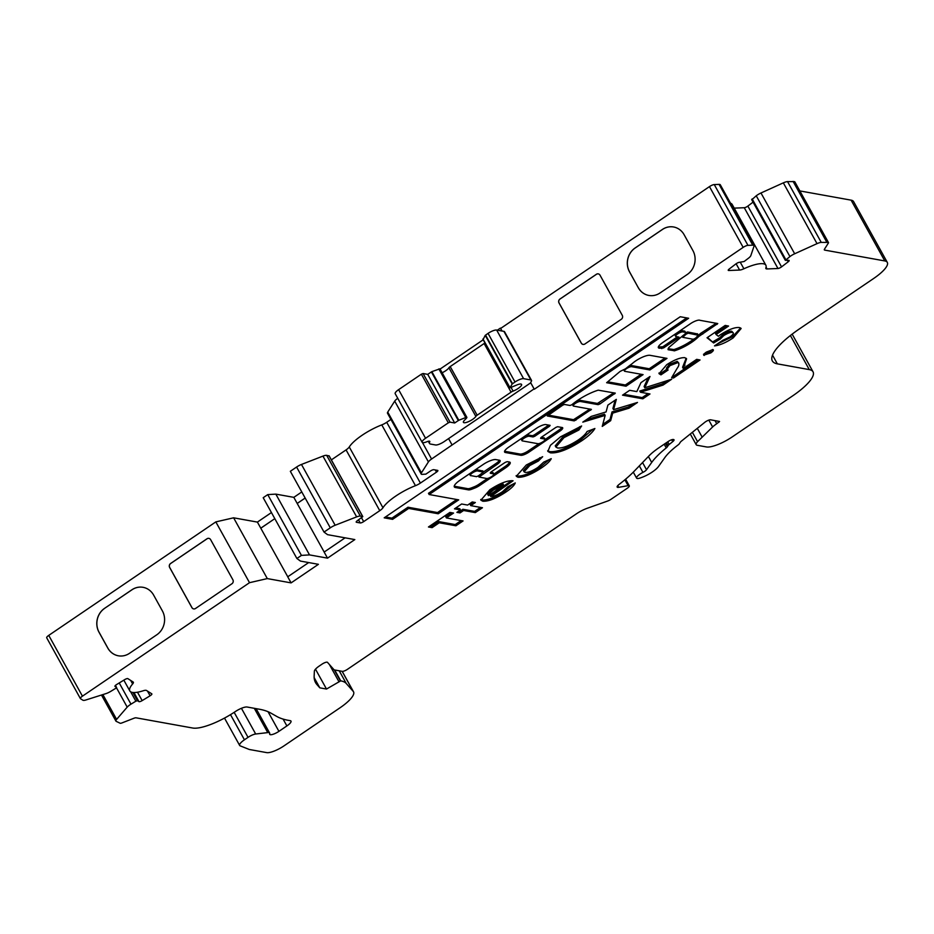 <?xml version="1.0" encoding="UTF-8"?>
<svg xmlns="http://www.w3.org/2000/svg" width="934" height="934" viewBox="0 0 934 934"><rect width="100%" height="100%" fill="white"/><g stroke="black" fill="none" stroke-linecap="round" stroke-linejoin="round"><path stroke-width="1.4" d="M693.261 339.276L695.386 338.283A17.501 4.763 151 0 0 698.083 335.236L688.265 333.169L686.221 334.068L682.684 337.314L693.261 339.276M683.338 335.271A4.868 1.319 -29 0 1 683.326 335.271L669.094 347.296A10.449 2.849 151 0 0 668.125 349.725L674.593 350.775A20.385 5.546 151 0 0 691.604 342.358A20.385 5.546 151 0 0 698.679 336.567L717.756 323.561L699.905 320.292A7.565 2.055 151 0 0 690.985 323.339L662.988 342.358A9.433 2.569 151 0 0 658.377 347.705A9.433 2.569 151 0 0 659.497 348.219L663.514 347.973L678.317 337.921L678.995 337.116L676.006 336.52A4.331 1.179 -29 0 1 675.632 336.31A4.331 1.179 -29 0 1 678.247 333.52A4.331 1.179 -29 0 1 682.836 331.885L685.171 332.306A4.868 1.319 -29 0 1 685.638 332.562A4.868 1.319 -29 0 1 683.338 335.271M668.172 348.686L673.928 349.561A20.385 5.546 151 0 0 690.926 341.143A20.385 5.546 151 0 0 693.553 339.252M571.76 404.796L570.032 405.461L564.475 404.457L562.758 405.134L547.277 415.98L574.212 420.895L591.409 409.372L573.569 406.103A4.331 1.179 -29 0 1 573.196 405.881A4.331 1.179 -29 0 1 575.811 403.103A4.331 1.179 -29 0 1 580.399 401.468L598.11 404.656L599.838 403.99L615.308 393.132L598.227 390.167A24.634 6.701 151 0 0 572.075 404.55L571.76 404.796M543.039 441.689A4.331 1.179 -29 0 1 537.891 443.697L522.351 440.895A4.331 1.179 -29 0 1 521.978 440.673A4.331 1.179 -29 0 1 524.593 437.894A4.331 1.179 -29 0 1 529.181 436.248L533.034 436.949L534.762 436.283L549.554 426.231L550.114 425.355L545.935 424.596A7.951 2.16 151 0 0 536.478 428.286L508.832 447.047A8.966 2.44 151 0 0 504.594 452.056A8.966 2.44 151 0 0 505.376 452.5L520.81 455.29A6.842 1.868 151 0 0 528.959 452.126L559.945 431.076A5.826 1.588 151 0 0 562.7 427.819A5.826 1.588 151 0 0 562.198 427.527L557.633 426.71L555.917 427.375L541.125 437.427L540.564 438.303L544.72 439.05A4.331 1.179 -29 0 1 545.094 439.272A4.331 1.179 -29 0 1 543.039 441.689M491.821 476.48A4.331 1.179 -29 0 1 486.672 478.477L479.002 477.052L496.748 464.642A7.227 1.961 151 0 0 500.169 460.625A7.227 1.961 151 0 0 499.538 460.252L495.837 459.586A10.706 2.919 151 0 0 483.1 464.537L459.972 480.251A11.944 3.246 151 0 0 454.321 486.906A11.944 3.246 151 0 0 455.36 487.513L468.389 489.86A7.227 1.961 151 0 0 472.114 489.101L474.694 488.097A7.227 1.961 151 0 0 479.574 485.517L505.738 467.736A9.398 2.557 151 0 0 510.186 462.505A9.398 2.557 151 0 0 509.369 462.026L507.629 461.711A2.884 0.782 151 0 0 504.197 463.054L491.681 471.553A2.884 0.782 151 0 0 490.315 473.164A2.884 0.782 151 0 0 490.56 473.316L493.491 473.842A4.331 1.179 -29 0 1 493.876 474.063A4.331 1.179 -29 0 1 491.821 476.48M485.003 343A2.884 0.782 151 0 0 484.127 343.537L450.2 366.572A2.884 0.782 151 0 0 448.915 367.774A7.227 1.961 -29 0 1 445.681 370.751A7.227 1.961 -29 0 1 442.144 372.748M530.71 382.823A7.227 1.961 -29 0 1 531.131 381.667A7.227 1.961 151 0 0 531.504 380.348A7.227 1.961 151 0 0 530.874 379.986L523.6 378.667A7.227 1.961 151 0 0 515.008 382.006L512.194 383.991L509.871 387.855L516.514 385.112A7.227 1.961 -29 0 1 521.581 384.423A7.227 1.961 -29 0 1 518.16 388.451A7.227 1.961 -29 0 1 513.105 391.101A2.884 0.782 151 0 0 511.085 392.163L477.157 415.198A2.884 0.782 151 0 0 475.861 416.401A7.227 1.961 -29 0 1 472.639 419.378A7.227 1.961 -29 0 1 463.416 422.355A7.227 1.961 -29 0 1 463.929 420.837L466.673 417.953L465.786 417.545L458.804 420.253L454.683 422.985L450.036 422.145L448.32 422.822L425.554 438.279A7.227 1.961 151 0 0 422.145 442.307A7.227 1.961 151 0 0 426.92 441.735A4.331 1.179 -29 0 1 429.78 441.385A4.331 1.179 -29 0 1 429.698 441.957A11.558 3.141 151 0 0 429.5 443.475A11.558 3.141 151 0 0 430.504 444.059L435.536 444.969A7.227 1.961 151 0 0 444.129 441.63L530.71 382.823L534.085 388.894A7.227 1.961 151 0 0 534.143 389.069A7.227 1.961 151 0 0 534.306 389.244L743.16 247.382A4.331 1.179 -29 0 1 747.959 245.362L752.781 245.163A7.227 1.961 -29 0 1 753.995 245.56A7.227 1.961 -29 0 1 754.007 246.191L750.866 255.542A7.227 1.961 -29 0 1 748.391 258.263L744.118 261.508L739.436 262.314A2.884 0.782 151 0 0 735.864 263.937L729.232 269.004A2.884 0.782 -29 0 0 728.24 270.335A2.884 0.782 -29 0 0 728.73 270.498L739.611 270.054A7.227 1.961 -29 0 0 743.896 268.77A28.884 7.857 -29 0 1 765.868 265.233A28.884 7.857 -29 0 1 765.868 267.883A7.227 1.961 -29 0 0 765.868 268.548A7.227 1.961 -29 0 0 767.083 268.945L777.964 268.502A2.884 0.782 -29 0 0 781.163 267.147A2.884 0.782 -29 0 0 781.548 266.879L788.179 261.812A2.884 0.782 151 0 0 789.16 260.481A2.884 0.782 151 0 0 788.681 260.317L785.354 260.364L789.931 256.57A7.227 1.961 -29 0 1 794.671 253.768L817.028 243.646A7.227 1.961 -29 0 1 821.243 242.385L828.236 242.431A2.884 0.782 -29 0 1 828.481 242.571A2.884 0.782 -29 0 1 828.388 243.027L824.465 249.203A4.331 1.179 151 0 0 824.325 249.88A4.331 1.179 151 0 0 824.699 250.102L884.802 260.936A28.884 7.857 -29 0 1 887.3 262.396A28.884 7.857 -29 0 1 873.64 278.495L799.656 328.745A57.78 15.726 151 0 0 772.348 360.944A57.78 15.726 151 0 0 777.357 363.851L809.276 369.607A43.338 11.792 -29 0 1 813.035 371.79A43.338 11.792 -29 0 1 792.546 395.946L732.221 436.914A21.669 5.896 -29 0 1 706.443 446.942L697.219 445.284A11.558 3.141 -29 0 1 696.215 444.701A11.558 3.141 -29 0 1 697.558 441.665L712.619 426.966A14.442 3.934 -29 0 1 716.74 423.732L719.565 421.479L710.634 419.821A4.331 1.179 151 0 0 704.703 422.39L681.388 441.152A4.331 1.179 151 0 0 680.267 442.307L679.45 443.592A4.331 1.179 -29 0 1 678.061 444.958A43.338 11.792 151 0 0 664.821 457.613L658.505 466.498A14.442 3.934 -29 0 1 652.387 471.939A14.442 3.934 -29 0 1 642.008 477.332L640.631 477.846A7.227 1.961 -29 0 1 636.603 478.126A7.227 1.961 -29 0 1 642.931 472.394A4.331 1.179 151 0 0 644.682 471.366A4.331 1.179 151 0 0 646.515 469.732L651.699 462.447A59.227 16.123 -29 0 1 666.246 447.911A4.331 1.179 151 0 0 667.378 446.744L668.102 445.611A4.331 1.179 -29 0 1 669.223 444.456L672.749 441.63A4.331 1.179 151 0 0 674.021 439.786A4.331 1.179 151 0 0 673.472 439.54A4.331 1.179 151 0 0 668.172 441.513L658.785 447.876A28.884 7.857 151 0 0 648.967 455.897L634.186 471.226A72.222 19.661 -29 0 1 619.125 484.407A5.779 1.576 151 0 0 617.164 487.081A5.779 1.576 151 0 0 618.728 487.326L628.115 485.668A4.331 1.179 -29 0 1 629.294 485.843A4.331 1.179 -29 0 1 627.251 488.26L610.894 499.375A4.331 1.179 -29 0 1 607.66 501.033L587.147 508.306A14.442 3.934 151 0 0 576.36 513.852L347.425 669.339A4.331 1.179 -29 0 1 342.276 671.348L334.15 669.888L327.472 662.334A4.331 1.179 151 0 0 321.985 664.179L319.253 666.035A10.111 2.755 151 0 0 314.373 671.196L314.151 675.959A144.443 39.31 151 0 0 315.564 682.637A144.443 39.31 151 0 0 316.93 684.575L319.825 687.844L326.503 689.047L340.712 680.851A72.222 19.661 -29 0 1 346.281 683.525L353.262 691.417A28.884 7.857 -29 0 1 353.531 691.802A28.884 7.857 -29 0 1 339.871 707.902L283.889 745.939A14.442 3.934 -29 0 1 266.704 752.617L249.285 749.477L240.155 745.846A10.111 2.755 -29 0 1 239.653 745.437A10.111 2.755 -29 0 1 244.439 739.798L248.035 737.358A7.227 1.961 -29 0 1 255.683 734.007L267.754 732.606A8.663 2.358 -29 0 1 269.646 733.05A8.663 2.358 -29 0 1 269.681 733.75A7.227 1.961 151 0 0 269.704 734.322A7.227 1.961 151 0 0 278.927 731.345L286.89 725.928A8.663 2.358 151 0 0 290.988 721.106A8.663 2.358 151 0 0 290.24 720.663L286.96 720.079A4.331 1.179 151 0 0 286.808 720.032A216.665 58.97 -29 0 1 276.744 716.425L270.918 713.121A216.665 58.97 151 0 0 259.395 709.233L247.148 707.026A10.111 2.755 151 0 0 235.24 711.626A36.111 9.83 -29 0 1 192.719 728.03L136.107 717.826A4.331 1.179 151 0 0 133.866 718.281L121.934 722.928A3.327 0.899 -29 0 1 120.217 723.278L116.143 721.317A7.227 1.961 -29 0 1 115.933 721.106A7.227 1.961 -29 0 1 116.61 719.39L127.199 707.131A7.227 1.961 -29 0 1 130.982 704.166L135.862 701.189L137.461 700.687L138.956 701.632A2.884 0.782 151 0 0 142.155 700.617L150.094 695.783A2.884 0.782 -29 0 0 150.502 695.526A2.884 0.782 -29 0 0 151.868 693.915A2.884 0.782 -29 0 0 151.787 693.822L146.498 690.471A7.227 1.961 -29 0 0 143.322 690.74A28.884 7.857 -29 0 1 129.826 690.95A28.884 7.857 -29 0 1 132.64 683.957A7.227 1.961 -29 0 0 133.352 682.205A7.227 1.961 -29 0 0 133.142 681.995L127.853 678.644A2.884 0.782 -29 0 0 124.654 679.648L116.715 684.482A2.884 0.782 151 0 0 114.94 686.362A2.884 0.782 151 0 0 115.022 686.443L116.563 687.436L115.874 688.241L110.784 691.347A7.227 1.961 -29 0 1 105.916 693.623L85.975 699.951A7.227 1.961 -29 0 1 82.857 700.196L80.522 698.714A4.331 1.179 -29 0 1 80.394 698.585A4.331 1.179 -29 0 1 82.437 696.169L249.518 582.688L267.299 578.59L291.093 582.886L318.412 564.323L300.421 561.077L296.884 558.485L301.437 555.403L309.516 554.901L327.519 558.147L354.827 539.583L327.554 534.668L324.028 532.076L330.286 527.827A7.227 1.961 -29 0 1 335.154 525.247L356.636 516.887A7.227 1.961 -29 0 1 360.361 516.128L362.801 516.619L357.57 520.518A2.884 0.782 151 0 0 356.204 522.129A2.884 0.782 151 0 0 356.449 522.269L360.232 522.947A2.884 0.782 -29 0 0 363.665 521.616L379.764 510.676A7.227 1.961 -29 0 0 382.963 507.757A28.884 7.857 -29 0 1 415.467 485.68A7.227 1.961 -29 0 0 420.405 483.076L436.505 472.137A2.884 0.782 -29 0 0 437.871 470.526A2.884 0.782 -29 0 0 437.626 470.386L433.855 469.697A2.884 0.782 151 0 0 430.411 471.04L425.857 474.133L421.818 474.379A7.227 1.961 -29 0 1 421.187 474.017A7.227 1.961 -29 0 1 421.432 472.873L428.402 461.91A7.227 1.961 -29 0 1 431.578 459.026L534.085 388.894M734.206 208.13L744.27 207.722A2.884 0.782 151 0 0 747.469 206.367A2.884 0.782 151 0 0 747.854 206.099L753.061 202.118M513.07 480.776L490.77 496.514C493.923 496.363 497.845 494.751 502.539 491.658L507.827 486.742L515.264 482.936C514.295 485.493 511.073 488.61 505.586 492.276C495.907 498.581 488.307 501.57 482.796 501.219L480.893 500.169L489.883 489.731C499.865 483.252 507.594 480.263 513.07 480.776M560.575 436.797L581.613 425.974L578.928 430.002L563.938 437.637L555.905 447.071L557.563 447.981C562.431 448.413 569.296 445.775 578.146 440.077C582.828 436.82 585.805 433.948 587.089 431.473L594.888 428.508C592.868 432.08 588.513 436.143 581.824 440.72C568.362 449.429 557.89 453.469 550.43 452.838L547.873 451.426L550.43 445.308L560.575 436.797M642.837 398.818L622.523 395.164L629.679 390.307L636.825 391.591L640.969 382.625L649.994 376.495L644.787 387.762L671.698 379.227L663.082 385.077L640.467 392.245L649.994 393.961L642.837 398.818L642.172 397.604L623.795 394.3M703.746 354.616L704.213 355.457C703.104 355.048 703.816 353.928 706.337 352.106L712.887 349.561C713.996 349.97 713.284 351.091 710.774 352.912L703.711 355.189M631.617 366.677L649.912 369.969L666.981 358.376L649.795 355.282A12.072 3.281 151 0 0 632.295 363.559A73.576 20.023 151 0 0 625.511 368.79L620.106 371.417L606.633 382.718L626.014 386.209L643.082 374.616L624.788 371.312A4.331 1.179 -29 0 1 624.414 371.09A4.331 1.179 -29 0 1 627.029 368.311A4.331 1.179 -29 0 1 631.617 366.677L630.94 365.463L649.235 368.755L665.043 358.026M432.092 527.64L428.449 526.986L449.896 512.416L453.55 513.07L446.394 517.926L463.066 520.927L455.92 525.784L439.249 522.783L432.092 527.64L431.426 526.426L429.722 526.122M82.437 696.169L48.743 635.389L215.824 521.896L233.605 517.81L257.399 522.094L271.432 512.568M392.595 519.351L408.66 508.435L438.221 513.77L458.699 499.853L429.15 494.53L688.65 318.261L680.244 316.743L384.189 517.833L392.595 519.351L391.918 518.136L407.983 507.22L437.544 512.556L456.761 499.503M713.634 342.965L707.038 337.758L725.181 325.429L728.567 326.048L716.086 334.512L718.374 336.263L720.651 334.559C728.835 329.387 735.105 327.052 739.459 327.565L741.141 328.499L733.202 337.886C726.01 342.638 719.775 345.3 714.498 345.895L722.671 340.35L729.968 336.952C733.423 334.395 734.241 332.889 732.431 332.446C730.458 332.177 727.563 333.216 723.757 335.586L720.347 339.007L713.634 342.965L707.505 337.443M731.754 331.231L733.307 332.936L731.754 331.231C729.781 330.963 726.885 332.002 723.079 334.36L723.757 335.586M669.982 365.614L667.051 369.409L668.114 370.016L660.957 374.873L659.1 373.728L666.736 364.68C674.336 359.788 680.349 357.453 684.785 357.664L686.583 358.808L683.244 368.463L696.659 359.356L700.045 359.975L673.484 378.013L671.639 377.675L677.033 368.51C679.181 365.591 679.462 363.618 677.897 362.567L669.982 365.614L669.304 364.4L666.374 368.183L667.051 369.409M677.22 361.341L678.831 363.151L677.22 361.341L669.304 364.4M605.162 415.397L582.804 422.133L591.234 416.412L606.084 411.941L607.894 405.099L616.335 399.367L613.591 409.664L637.478 402.461L629.049 408.193L612.681 413.132L610.673 420.674L602.243 426.406L605.162 415.397L604.485 414.182L586.564 419.588M526.309 464.992L542.666 456.703L538.404 461.022L529.73 465.576L524.102 471.845L525.177 472.429C528.259 472.639 532.508 470.958 537.926 467.397L543.728 462.108L551.235 458.687C549.998 461.291 546.74 464.361 541.463 467.911C531.633 474.39 523.811 477.507 518.008 477.286L516.304 476.305L526.309 464.992M460.474 509.929L454.484 508.855L461.641 503.998L467.63 505.072L472.23 501.955L475.348 502.515L470.759 505.633L482.469 507.746L475.324 512.603L463.603 510.489L460.03 512.918L456.901 512.357L460.474 509.929L459.808 508.715L455.757 507.979M500.554 328.418A7.227 1.961 151 0 0 500.612 328.464L709.466 186.602A4.331 1.179 -29 0 1 714.265 184.582L719.087 184.383A7.227 1.961 -29 0 1 720.301 184.78L753.995 245.56M730.528 203.215A28.884 7.857 -29 0 1 732.174 204.453L765.868 265.233M751.905 199.654L756.236 195.79A7.227 1.961 -29 0 1 760.976 192.988L783.334 182.854A7.227 1.961 -29 0 1 787.549 181.605L794.542 181.64A2.884 0.782 -29 0 1 794.787 181.791L828.481 242.571M799.854 190.921L851.107 200.156A28.884 7.857 -29 0 1 853.606 201.616L887.3 262.396M46.828 637.934A4.331 1.179 -29 0 1 46.7 637.805A4.331 1.179 -29 0 1 48.743 635.389M296.884 558.485L263.201 497.705L267.743 494.611L275.834 494.121L293.825 497.355L301.787 491.949M324.028 532.076L290.334 471.296L296.592 467.035A7.227 1.961 -29 0 1 301.472 464.455L322.942 456.107A7.227 1.961 -29 0 1 326.666 455.348L329.107 455.979M331.36 459.89L346.07 449.896A7.227 1.961 151 0 0 349.269 446.977A28.884 7.857 -29 0 1 381.784 424.888A7.227 1.961 151 0 0 386.711 422.285L390.937 419.424M421.187 474.017L387.505 413.237A7.227 1.961 -29 0 1 387.738 412.092L394.708 401.13A7.227 1.961 -29 0 1 397.767 398.316M440.101 369.058L483.217 339.778M497.367 330.169L500.391 328.114L501.99 331.01M104.573 608.349L131.892 589.786A17.337 15.82 100.2 0 1 143.054 587.323A17.337 15.82 100.2 0 1 153.631 595.098L162.388 610.906A17.337 15.82 100.2 0 1 156.819 634.77L129.499 653.321A17.337 15.82 100.2 0 1 118.338 655.796A17.337 15.82 100.2 0 1 107.76 648.009L99.004 632.213A17.337 15.82 100.2 0 1 104.573 608.349L131.951 589.798A17.337 15.82 100.2 0 1 143.077 587.323M118.373 655.796A17.337 15.82 100.2 0 1 107.819 648.021L99.062 632.225A17.337 15.82 100.2 0 1 104.631 608.361M215.824 521.896L249.518 582.688M232.87 579.769A2.884 2.639 100.2 0 1 231.936 583.75L195.521 608.489A2.884 2.639 100.2 0 1 191.89 607.602L169.661 567.487A2.884 2.639 100.2 0 1 170.583 563.506L207.009 538.766A2.884 2.639 100.2 0 1 210.629 539.654L232.87 579.769M315.494 669.188L326.503 689.047M314.163 677.629L319.825 687.844M697.301 428.356L702.006 436.855M793.083 181.383L826.777 242.163M500.612 328.464L502.025 331.01M530.699 382.753L534.306 389.244M531.504 380.348L504.547 331.722A7.227 1.961 151 0 0 503.916 331.36L496.643 330.041A7.227 1.961 151 0 0 488.05 333.38L485.236 335.364L483.193 339.334M466.918 417.44L439.961 368.813L431.847 371.639L427.725 374.359L454.683 422.985M427.725 374.359L423.09 373.518L421.374 374.195L398.608 389.653A7.227 1.961 151 0 0 395.187 393.681L422.145 442.307M451.939 444.689L448.577 438.606M345.101 537.832L324.145 552.064L327.519 558.147M324.18 552.041L297.187 503.438L305.149 498.032M293.825 497.355L297.187 503.438M275.834 494.121L309.516 554.901M267.743 494.611L301.437 555.403M308.675 562.572L287.73 576.803L291.093 582.886M287.765 576.78L260.773 528.177L274.806 518.65L260.831 528.189M257.399 522.094L260.773 528.177M233.605 517.81L267.299 578.59M193.688 608.898A2.884 2.639 100.2 0 1 191.949 607.614L169.719 567.498A2.884 2.639 100.2 0 1 170.642 563.517L207.068 538.778A2.884 2.639 100.2 0 1 208.901 538.358M583.038 344.413A2.884 2.639 100.2 0 1 581.275 343.117L559.034 303.001A2.884 2.639 100.2 0 1 559.968 299.02L596.382 274.281A2.884 2.639 100.2 0 1 600.013 275.168L622.242 315.283A2.884 2.639 100.2 0 1 621.32 319.265L584.894 344.004A2.884 2.639 100.2 0 1 581.333 343.128L559.092 303.013A2.884 2.639 100.2 0 1 560.026 299.032L596.441 274.292A2.884 2.639 100.2 0 1 598.274 273.884M638.272 287.672L629.516 271.864A17.337 15.82 100.2 0 1 635.085 248L662.404 229.449A17.337 15.82 100.2 0 1 673.566 226.974A17.337 15.82 100.2 0 1 684.143 234.761L692.9 250.557A17.337 15.82 100.2 0 1 687.331 274.421L660.011 292.984A17.337 15.82 100.2 0 1 648.85 295.448A17.337 15.82 100.2 0 1 638.272 287.672L629.574 271.876A17.337 15.82 100.2 0 1 635.143 248.012L662.463 229.46A17.337 15.82 100.2 0 1 673.589 226.985M648.885 295.459A17.337 15.82 100.2 0 1 638.331 287.684M297.245 503.449L305.173 498.067M451.601 512.719L445.728 516.712L446.394 517.926M461.116 520.577L455.243 524.569L455.92 525.784M455.243 524.569L438.571 521.569L439.249 522.783M438.571 521.569L431.426 526.426M490.794 472.265L492.825 472.627A4.331 1.179 -29 0 1 493.199 472.849L493.876 474.063M493.899 474.11L505.06 466.521A9.398 2.557 151 0 0 509.532 462.061M454.228 486.17A11.944 3.246 151 0 0 454.683 486.299L467.724 488.645A7.227 1.961 151 0 0 471.437 487.887L474.028 486.871A7.227 1.961 151 0 0 478.897 484.291L487.525 478.442M483.438 472.02L496.082 463.427A7.227 1.961 151 0 0 499.421 460.24M478.453 475.908L479.002 477.052M482.796 471.016L477.286 469.825A4.448 1.214 151 0 0 474.974 470.059M469.662 473.666A4.448 1.214 151 0 0 469.592 474.227L470.269 475.441A4.448 1.214 151 0 0 471.133 475.675L476.515 476.655L478.231 475.978L483.473 472.079L477.963 471.04A4.448 1.214 151 0 0 473.375 472.335A4.448 1.214 151 0 0 470.269 475.441M477.286 469.825L477.963 471.04M521.978 440.673L521.3 439.459A4.331 1.179 -29 0 1 522.024 438.093M525.025 436.05A4.331 1.179 -29 0 1 528.504 435.034L532.368 435.734L534.085 435.069L548.748 425.11M541.253 437.334L544.043 437.836A4.331 1.179 -29 0 1 544.417 438.058L545.094 439.272M545.141 439.459L559.268 429.862A5.826 1.588 151 0 0 561.871 427.468M504.582 451.262A8.966 2.44 151 0 0 504.699 451.285L520.145 454.076A6.842 1.868 151 0 0 528.282 450.9L539.081 443.58M385.462 516.969L391.918 518.136M429.15 494.53L428.472 493.304L686.7 317.91M437.544 512.556L438.221 513.77M407.983 507.22L408.66 508.435M726.617 325.697L715.421 333.298L716.086 334.512M740.627 327.974L732.536 336.672L733.202 337.886M732.536 336.672L717.137 344.097M723.079 334.36L719.67 337.793L720.347 339.007M719.67 337.793L712.957 341.751M573.196 405.881L572.519 404.667A4.331 1.179 -29 0 1 572.577 404.13M576.5 401.141A4.331 1.179 -29 0 1 579.722 400.242L597.445 403.441L613.825 392.817M548.095 415.093L573.534 419.681L589.914 409.045M624.414 371.09L623.737 369.876A4.331 1.179 -29 0 1 623.69 369.677M629.516 365.638A4.331 1.179 -29 0 1 630.94 365.463M607.707 381.819L625.336 384.995L641.133 374.265M625.336 384.995L626.014 386.209M649.235 368.755L649.912 369.969M701.049 334.746L700.372 333.531L716.273 323.234M698.025 335.329L700.43 333.636M678.714 331.675A4.331 1.179 -29 0 1 682.159 330.671L684.494 331.091A4.868 1.319 -29 0 1 684.961 331.337L685.638 332.562M684.494 331.091L685.171 332.306M675.632 336.31L674.955 335.084A4.331 1.179 -29 0 1 675.656 333.742M658.353 346.934A9.433 2.569 151 0 0 658.82 347.004L662.848 346.748L677.512 336.789M658.82 347.004L659.497 348.219M697.464 333.928L687.587 331.955L685.684 332.749M712.49 349.526L710.097 351.686L710.774 352.912M710.097 351.686L703.536 354.243M666.911 369.163L660.291 373.658L660.957 374.873M660.291 373.658L658.925 373.051M686.151 358.259L682.579 367.249L683.244 368.463M698.095 359.625L672.807 376.799L673.484 378.013M672.807 376.799L672.223 376.682M648.196 377.721L644.11 386.548L644.787 387.762M667.074 380.687L662.416 383.851L663.082 385.077M662.416 383.851L639.79 391.031L640.467 392.245M648.044 393.611L642.172 397.604M615.121 400.196L612.926 408.45L613.591 409.664M633.042 403.803L628.372 406.979L629.049 408.193M628.372 406.979L612.004 411.906L612.681 413.132M612.004 411.906L609.995 419.459L610.673 420.674M609.995 419.459L602.78 424.363M579.64 426.71L578.251 428.788L578.928 430.002M578.251 428.788L563.272 436.423L563.938 437.637M563.272 436.423L555.24 445.845L555.905 447.071M592.81 429.29L581.146 439.505L581.824 440.72M581.146 439.505C567.685 448.215 557.224 452.254 549.752 451.624L550.43 452.838M549.752 451.624L547.663 450.772M539.794 457.73L537.727 459.808L538.404 461.022M537.727 459.808L529.053 464.361L529.73 465.576M529.053 464.361L523.425 470.631L524.102 471.845M549.215 459.61L540.786 466.696L541.463 467.911M540.786 466.696C530.956 473.164 523.133 476.293 517.331 476.071L518.008 477.286M517.331 476.071L516.128 475.628M511.669 480.648L490.105 495.3L490.77 496.514M513.35 483.917L504.909 491.062L505.586 492.276M504.909 491.062C495.23 497.367 487.641 500.344 482.119 500.005L482.796 501.219M482.119 500.005L480.706 499.492M503.741 485.248L503.064 484.034L492.918 488.68L488.552 492.358L487.746 494.436L488.424 495.65L503.741 485.248L493.596 489.895L489.218 493.572L488.424 495.65M488.552 492.358L489.218 493.572M492.918 488.68L493.596 489.895M473.398 502.165L470.082 504.418L470.759 505.633M480.531 507.396L474.647 511.388L475.324 512.603M474.647 511.388L462.925 509.275L463.603 510.489M462.925 509.275L459.353 511.704L460.03 512.918M459.353 511.704L458.174 511.493M698.002 335.353L698.679 336.567M511.202 387.668L513.105 391.101M744.27 207.722L777.964 268.502M147.49 691.102L150.094 695.783M639.323 465.891L642.931 472.394M115.431 685.439L116.516 687.389M130.702 680.442L132.64 683.957M137.496 692.222L142.155 700.617M133.924 692.549L138.956 701.632M132.92 692.491L137.461 700.687M130.678 691.814L135.862 701.189M119.225 682.952L130.982 704.166M116.458 687.739L127.199 707.131M102.868 694.592L116.61 719.39M230.5 714.65L244.439 739.798M342.124 671.324L353.262 691.417M339.229 670.799L346.281 683.525M334.687 669.982L340.712 680.851M334.29 669.911L340.326 680.781M329.422 664.541L338.75 681.353M314.641 680.442L316.93 684.575M624.881 479.819L628.115 485.668M617.783 485.622L618.728 487.326M671.698 439.751L672.749 441.63M667.752 441.794L669.223 444.456M666.467 442.669L668.102 445.611M665.487 443.335L667.378 446.744M664.191 444.21L666.246 447.911M648.394 456.481L651.699 462.447M642.545 462.552L646.515 469.732M718.281 421.199L718.876 422.285M715.012 420.604L716.74 423.732M708.824 420.125L712.619 426.966M692.374 432.314L697.558 441.665M790.386 335.516L809.276 369.607M772.523 355.154L777.357 363.851M851.107 200.156L884.802 260.936M824.337 249.448L824.699 250.102M794.542 181.64L828.236 242.431M787.549 181.605L821.243 242.385M783.334 182.854L817.028 243.646M760.976 192.988L794.671 253.768M756.236 195.79L789.931 256.57M752.162 198.907L785.844 259.699M787.374 260.364L788.179 261.812M747.854 206.099L781.548 266.879M740.288 262.279L743.896 268.77M719.087 184.383L752.781 245.163M714.265 184.582L747.959 245.362M709.466 186.602L743.16 247.382M503.916 331.36L530.874 379.986M496.643 330.041L523.6 378.667M488.05 333.38L515.008 382.006M431.368 371.895L458.314 420.522M423.09 373.518L450.036 422.145M421.374 374.195L448.32 422.822M398.608 389.653L425.554 438.279M429.255 441.152L429.698 441.957M422.46 442.576L431.578 459.026M394.708 401.13L428.402 461.91M387.738 412.092L421.432 472.873M381.784 424.888L415.467 485.68M349.269 446.977L382.963 507.757M358.516 519.876L360.232 522.947M328.99 455.769L362.684 516.549M326.666 455.348L360.361 516.128M322.942 456.107L356.636 516.887M301.472 464.455L335.154 525.247M296.592 467.035L330.286 527.827M234.165 712.338L248.035 737.358M241.427 708.299L255.683 734.007M254.293 708.311L267.754 732.606M268.035 711.708L278.927 731.345M283.095 719.087L286.89 725.928M346.07 449.896L379.764 510.676M361.551 517.81L363.665 521.616M435.302 469.965L436.505 472.137M386.711 422.285L420.405 483.076M736.12 263.75L739.611 270.054M728.368 269.844L728.73 270.498M766.078 267.124L767.083 268.945M485.563 335.084L512.509 383.711M431.847 371.639L458.804 420.253M485.236 335.364L512.194 383.991M482.971 338.937L509.929 387.563M484.127 343.537L511.085 392.163M450.2 366.572L477.157 415.198M448.915 367.774L475.861 416.401M438.84 368.918L465.786 417.545M492.825 472.627L493.491 473.842M505.06 466.521L505.738 467.736M478.897 484.291L479.574 485.517M474.028 486.871L474.694 488.097M471.437 487.887L472.114 489.101M467.724 488.645L468.389 489.86M454.683 486.299L455.36 487.513M496.082 463.427L496.748 464.642M479.177 475.336L479.679 476.247M482.668 470.794L483.345 472.009M528.504 435.034L529.181 436.248M544.043 437.836L544.72 439.05M559.268 429.862L559.945 431.076M528.282 450.9L528.959 452.126M520.145 454.076L520.81 455.29M504.699 451.285L505.376 452.5M548.947 425.145L549.554 426.231M534.085 435.069L534.762 436.283M532.368 435.734L533.034 436.949M579.722 400.242L580.399 401.468M590.125 409.092L590.732 410.178M575.262 419.004L575.928 420.218M573.534 419.681L574.212 420.895M614.023 392.852L614.63 393.938M599.161 402.776L599.838 403.99M597.445 403.441L598.11 404.656M716.471 323.281L717.079 324.367M702.088 332.866L702.765 334.08M698.504 334.944L699.181 336.158M673.928 349.561L674.593 350.775M673.414 349.631L674.079 350.857M682.159 330.671L682.836 331.885M677.71 336.835L678.317 337.921M662.848 346.748L663.514 347.973M661.132 347.425L661.797 348.639M682.579 335.901L683.058 336.754M685.638 333.006L686.221 334.068M687.587 331.955L688.265 333.169M697.336 333.707L698.013 334.921M684.307 363.991L684.972 365.206M116.563 687.436L115.442 685.428M80.394 698.585L46.7 637.805M129.826 690.95L123.837 680.15M115.933 721.106L101.479 695.036M239.653 745.437L224.499 718.083M353.531 691.802L342.183 671.336M629.294 485.843L625.617 479.2M636.603 478.126L633.287 472.149M696.215 444.701L690.284 433.995M813.035 371.79L792.16 334.138M785.354 260.364L751.66 199.584M429.5 443.475L428.274 441.268M362.801 516.619L329.118 455.839M269.646 733.05L256.114 708.649M509.871 387.855L482.913 339.229M482.796 470.864L483.473 472.079M682.124 336.287L682.684 337.314M697.464 333.788L698.142 335.002"/></g></svg>
